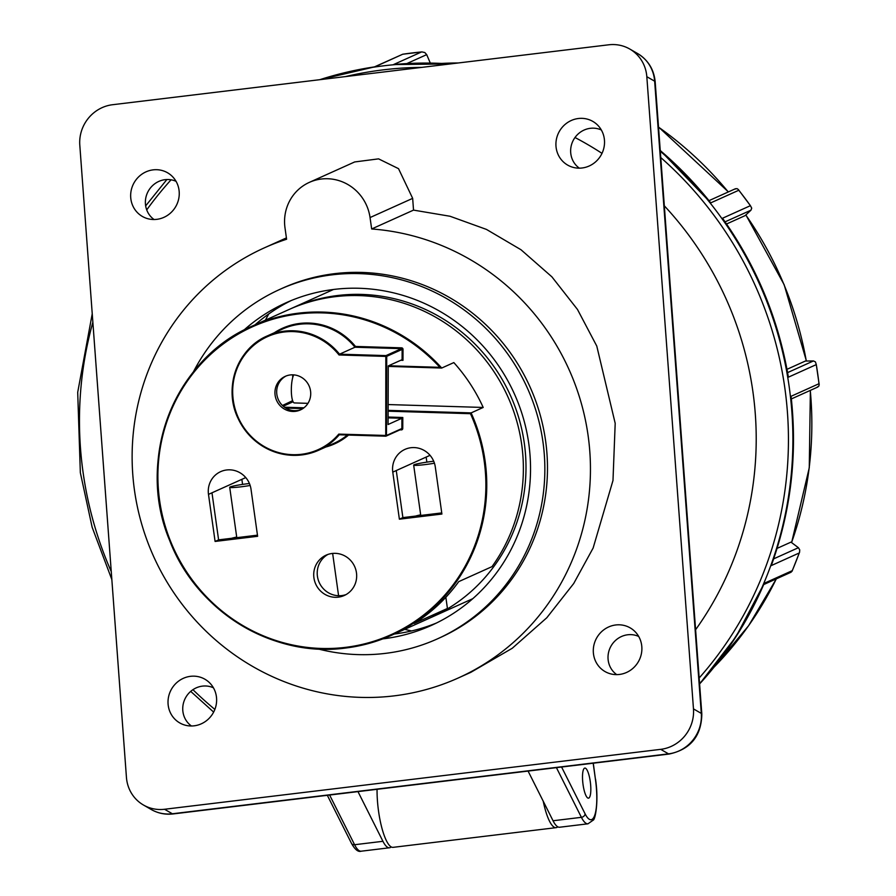 <?xml version="1.0" encoding="UTF-8"?>
<svg xmlns="http://www.w3.org/2000/svg" width="896" height="896" viewBox="0 0 896 896"><rect width="100%" height="100%" fill="white"/><g stroke="black" fill="none" stroke-linecap="round" stroke-linejoin="round"><path stroke-width="1.34" d="M429.621 618.117A169.557 163.71 -114.3 0 0 430.931 617.534A169.557 163.71 -114.3 0 0 524.306 443.24A169.557 163.71 -114.3 0 0 291.637 308.336A169.557 163.71 -114.3 0 0 290.326 308.93M190.501 676.323A25.211 24.002 -60.1 0 0 168.202 699.026A25.211 24.002 -60.1 0 0 184.565 724.998A25.211 24.002 -60.1 0 0 194.152 725.816A25.211 24.002 -60.1 0 0 215.208 708.467A25.211 24.002 -60.1 0 0 209.126 682.349A25.211 24.002 -60.1 0 0 190.501 676.323M191.442 725.984A22.12 21.056 119.9 0 1 183.557 702.71A22.12 21.056 119.9 0 1 202.462 686.123A22.12 21.056 119.9 0 1 213.427 687.803M615.765 624.971A25.211 24.002 -60.1 0 0 593.477 647.662A25.211 24.002 -60.1 0 0 609.829 673.635A25.211 24.002 -60.1 0 0 619.416 674.453A25.211 24.002 -60.1 0 0 640.472 657.104A25.211 24.002 -60.1 0 0 634.39 630.997A25.211 24.002 -60.1 0 0 615.765 624.971M616.717 674.621A22.12 21.056 119.9 0 1 608.832 651.347A22.12 21.056 119.9 0 1 627.726 634.771A22.12 21.056 119.9 0 1 638.702 636.451M578.402 118.507A25.211 24.002 -60.1 0 0 556.102 141.198A25.211 24.002 -60.1 0 0 572.466 167.171A25.211 24.002 -60.1 0 0 582.053 167.989A25.211 24.002 -60.1 0 0 603.109 150.64A25.211 24.002 -60.1 0 0 597.027 124.522A25.211 24.002 -60.1 0 0 578.402 118.507M579.342 168.157A22.12 21.056 119.9 0 1 571.458 144.883A22.12 21.056 119.9 0 1 590.363 128.307A22.12 21.056 119.9 0 1 601.328 129.976M153.126 169.859A25.211 24.002 -60.1 0 0 130.838 192.562A25.211 24.002 -60.1 0 0 147.19 218.534A25.211 24.002 -60.1 0 0 156.778 219.341A25.211 24.002 -60.1 0 0 177.834 202.003A25.211 24.002 -60.1 0 0 171.752 175.885A25.211 24.002 -60.1 0 0 153.126 169.859M154.067 219.52A22.12 21.056 119.9 0 1 146.194 196.246A22.12 21.056 119.9 0 1 165.088 179.659A22.12 21.056 119.9 0 1 176.053 181.339M411.566 630.941A213.797 206.416 65.7 0 1 404.734 629.339M265.44 320.141A213.797 206.416 65.7 0 1 268.755 313.947M318.203 648.984A191.677 185.058 -114.3 0 0 437.394 638.882L440.014 637.694A191.677 185.058 -114.3 0 0 545.574 440.675A191.677 185.058 -114.3 0 0 282.554 288.165L279.933 289.352A191.677 185.058 -114.3 0 0 193.39 371.918M437.394 638.882A191.677 185.058 -114.3 0 0 542.942 441.862A191.677 185.058 -114.3 0 0 279.933 289.352M382.85 638.87A176.938 170.822 -114.3 0 0 431.334 625.43A176.938 170.822 -114.3 0 0 528.774 443.576A176.938 170.822 -114.3 0 0 285.992 302.792A176.938 170.822 -114.3 0 0 243.79 330.21M436.542 622.978A176.938 170.822 65.7 0 1 394.318 634.021M371.661 228.973L370.048 217.56A44.229 42.706 65.7 0 0 309.355 182.37A44.229 42.706 65.7 0 0 284.995 227.83L286.597 239.243A235.917 227.763 -114.3 0 0 264.387 247.834A235.917 227.763 -114.3 0 0 134.478 490.325A235.917 227.763 -114.3 0 0 458.181 678.026A235.917 227.763 -114.3 0 0 588.101 435.546A235.917 227.763 -114.3 0 0 371.661 228.973L413.526 210.112L450.038 216.261L486.45 229.41L521.002 249.749L551.88 276.819L577.494 309.478L596.77 346.058L615.194 423.338L612.987 480.48L593.13 548.038L573.709 583.52L546.795 617.758L512.232 648.278L470.87 672.314L458.181 678.026M590.262 781.502A15.154 3.774 -96.9 0 1 588.482 798.168A15.154 3.774 -96.9 0 1 583.072 784.75A15.154 3.774 -96.9 0 1 584.853 768.085A15.154 3.774 -96.9 0 1 590.262 781.502M595.403 779.05L595.526 779.094C598.965 801.651 595.168 819.941 593.152 820.176L587.978 823.805L559.63 827.232A40.544 10.114 -96.9 0 1 553.045 820.758L528.08 771.075M309.355 182.37L354.67 161.952L378.571 158.861L398.518 168.661L412.664 198.363L413.526 210.112M255.035 324.822A176.938 170.822 65.7 0 1 291.278 300.518M143.483 805.034A36.859 35.09 -60.1 0 0 164.55 809.267L172.379 813.77A14.739 3.674 83.1 0 0 173.074 813.938C165.323 814.822 158.066 813.355 151.312 809.547L143.483 805.034A36.859 35.09 -60.1 0 1 126.437 777.37L79.8 145.174A36.859 35.09 -60.1 0 1 112.56 104.72L608.709 44.8A36.859 35.09 -60.1 0 1 629.776 49.034A36.859 35.09 -60.1 0 1 646.822 76.698L693.47 708.893L701.299 713.406L654.651 81.2L646.822 76.698M151.312 809.547A36.859 35.09 -60.1 0 0 172.379 813.77L668.528 753.861L660.699 749.347L164.55 809.267M660.699 749.347A36.859 35.09 -60.1 0 0 693.47 708.893M357.974 791.616L382.939 841.299A40.544 10.114 83.1 0 0 389.525 847.773A40.544 10.114 83.1 0 0 391.216 846.933M293.731 374.875A14.739 3.472 91.7 0 0 291.346 391.373A14.739 3.472 91.7 0 0 294.381 402.931L307.955 403.346M434.437 463.21A14.739 1.109 172 0 1 424.771 464.632A14.739 1.109 172 0 1 413.672 465.102A14.739 1.109 172 0 1 431.782 461.474A14.739 1.109 172 0 1 433.709 461.25M415.598 516.074A22.12 1.669 172 0 1 420.661 514.83M250.152 485.475A14.739 1.109 172 0 1 240.811 486.842A14.739 1.109 172 0 1 229.712 487.323A14.739 1.109 172 0 1 247.811 483.694A14.739 1.109 172 0 1 249.424 483.504M231.638 538.283A22.12 1.669 172 0 1 236.701 537.051M388.114 410.368L471.117 412.899L470.478 413.694L388.114 411.186M274.366 332.73A63.403 61.208 65.7 0 1 299.79 323.434A63.403 61.208 65.7 0 1 355.466 346.438L354.962 347.234A62.664 60.502 -114.3 0 0 299.712 324.24A62.664 60.502 -114.3 0 0 282.677 328.989L267.266 335.933A62.664 60.502 65.7 0 1 284.312 331.184A62.664 60.502 65.7 0 1 339.55 354.178L339.046 354.984A61.925 59.786 -114.3 0 0 284.234 331.99A61.925 59.786 -114.3 0 0 233.296 400.333A61.925 59.786 -114.3 0 0 301.426 454.294A61.925 59.786 -114.3 0 0 338.778 434.112L386.456 435.478L401.867 428.534L401.901 418.275L402.797 417.491L402.752 428.478A1.478 1.422 -114.3 0 1 401.318 429.901L399.963 429.856M332.125 553.482A22.12 21.358 -114.3 0 0 326.11 555.15A22.12 21.358 -114.3 0 0 314.608 581.045A22.12 21.358 -114.3 0 0 338.262 597.162A22.12 21.358 -114.3 0 0 344.277 595.482A22.12 21.358 -114.3 0 0 355.779 569.587A22.12 21.358 -114.3 0 0 332.125 553.482M327.891 554.445A22.12 21.358 -114.3 0 0 318.405 580.418A22.12 21.358 -114.3 0 0 341.757 595.582A22.12 21.358 -114.3 0 0 345.99 594.608M290.27 374.942A18.435 17.797 -114.3 0 0 285.264 376.342A18.435 17.797 -114.3 0 0 275.677 397.914A18.435 17.797 -114.3 0 0 295.389 411.342A18.435 17.797 -114.3 0 0 300.395 409.942A18.435 17.797 -114.3 0 0 309.982 388.371A18.435 17.797 -114.3 0 0 290.27 374.942M286.149 375.962A18.435 17.797 -114.3 0 0 277.57 397.6A18.435 17.797 -114.3 0 0 297.136 410.547A18.435 17.797 -114.3 0 0 301.269 409.528M441.661 368.032L388.259 366.408L441.717 368.043L453.824 362.589A169.557 163.71 -114.3 0 1 483.202 407.456L471.117 412.899A169.557 163.71 65.7 0 1 391.709 635.197C377.003 641.805 361.637 646.083 345.587 648.043C272.989 658.09 196.426 611.285 169.669 540.512C135.43 459.749 174.328 358.87 252.414 325.998L289.016 309.512A169.557 163.71 65.7 0 1 335.126 296.677A169.557 163.71 65.7 0 1 499.643 380.778A169.557 163.71 65.7 0 1 492.005 566.642L458.73 581.627A169.557 163.71 65.7 0 1 414.154 623.459L447.429 608.462A169.557 163.71 65.7 0 1 428.31 618.71L391.709 635.197A169.557 163.71 65.7 0 1 345.598 648.032A169.557 163.71 65.7 0 1 164.226 524.518A169.557 163.71 65.7 0 1 252.414 325.998A169.557 163.71 65.7 0 1 298.536 313.163A169.557 163.71 65.7 0 1 441.739 368.032L439.891 367.326A168.829 162.994 -114.3 0 0 298.458 313.97A168.829 162.994 -114.3 0 0 159.578 500.282A168.829 162.994 -114.3 0 0 345.318 647.382A168.829 162.994 -114.3 0 0 470.478 413.694M392.773 472.125L399.381 519.187L441.907 514.046L435.299 466.984A22.12 21.358 -114.3 0 0 404.947 449.389A22.12 21.358 -114.3 0 0 392.773 472.125L396.267 470.546L402.886 517.608L441.75 512.915M208.488 494.379L215.096 541.442L257.622 536.301L251.014 489.238A22.12 21.358 -114.3 0 0 220.662 471.643A22.12 21.358 -114.3 0 0 208.488 494.379L211.982 492.8L218.602 539.862L257.466 535.17M355.466 346.438L401.598 347.838A1.478 1.422 -114.3 0 1 403.021 349.35L402.987 360.338L402.102 359.666L388.27 365.893L388.069 424.514L401.901 418.275L388.091 417.861M211.982 492.8L245.258 477.814A22.12 21.358 65.7 0 1 245.146 476.896M241.864 479.338L242.581 484.4M396.267 470.546L429.542 455.56A22.12 21.358 65.7 0 1 429.43 454.642M426.149 457.083L426.854 462.134M445.85 597.285L447.429 608.462M402.886 517.608L399.381 519.187M218.602 539.862L215.096 541.442M401.598 347.838L401.419 348.656L386.008 355.6L339.55 354.178L354.962 347.234L401.419 348.656A0.739 0.717 65.7 0 1 402.136 349.406L386.725 356.35L386.456 435.478A0.739 0.717 -114.3 0 1 386.042 436.128L401.453 429.184A0.739 0.717 65.7 0 0 401.867 428.534L402.752 428.478M483.202 407.456L388.136 404.555M282.442 405.496L292.622 400.68M292.701 377.675L292.712 374.819M292.622 400.904A0.739 0.717 -114.3 0 0 292.97 401.554M339.282 434.773L338.778 434.112L339.282 434.773L385.694 436.184M301.672 454.944A62.664 60.502 65.7 0 1 234.674 409.282A62.664 60.502 65.7 0 1 267.266 335.933C237.418 348.432 223.306 387.744 237.832 417.939C251.541 444.405 272.832 456.736 301.683 454.944L318.741 450.195A62.664 60.502 65.7 0 0 339.27 434.784L385.717 436.195A0.739 0.739 0 0 0 386.042 436.128A0.739 0.717 -114.3 0 1 385.739 436.195L385.829 356.406L386.725 356.35A0.739 0.717 65.7 0 0 386.008 355.6L385.829 356.406L339.046 354.984M400.747 360.27L402.987 360.338L402.102 359.666L402.136 349.406L403.021 349.35M695.598 629.731A331.755 320.298 -114.3 0 0 752.909 391.675A331.755 320.298 -114.3 0 0 664.328 205.834M602 153.362A331.755 320.298 -114.3 0 0 574.997 137.514M764.232 583.296L735.997 636.72L699.608 683.939A368.614 355.891 -114.3 0 0 764.232 583.296L792.243 570.674A368.614 355.891 -114.3 0 0 799.221 552.989L771.21 565.611A368.614 355.891 -114.3 0 0 790.955 396.346L818.978 383.723A368.614 355.891 -114.3 0 0 817.757 374.147A368.614 355.891 -114.3 0 0 816.29 364.605L819.179 384.552L818.843 386.131L817.141 387.15M788.267 377.227A368.614 355.891 -114.3 0 0 722.4 218.299L723.083 219.038C756.638 266.56 778.355 318.954 788.222 376.23L788.267 377.227L816.29 364.605L815.438 361.906L813.456 360.942L805.358 361.043L786.99 369.32M777.078 548.386L790.978 542.125L798.403 547.714L799.736 549.898L799.568 552.25L792.098 571.166L790.888 572.298M722.4 218.299L750.411 205.677L751.71 208.152L750.971 210.19L745.091 215.634L726.533 224M430.304 63.078L426.698 54.634L406.851 63.571M374.45 66.886L402.73 54.23L421.904 51.912L424.794 52.528L426.698 54.634M735.022 189.034L736.96 188.597L738.338 189.493M771.21 565.611L771.546 564.872C790.922 510.877 797.462 454.978 791.168 397.174L790.955 396.346M374.707 66.842L374.898 66.83A368.614 355.891 -114.3 0 0 319.782 79.688L374.707 66.853M402.73 54.23L374.898 66.83M450.498 63.907L393.512 64.579L421.534 51.957A368.614 355.891 -114.3 0 0 402.92 54.208M660.24 150.394L710.763 202.866L738.786 190.254A368.614 355.891 -114.3 0 1 750.411 205.677L738.326 189.493M557.782 826.818A40.544 10.114 -96.9 0 1 556.091 827.658L393.064 847.347A40.544 10.114 -96.9 0 1 377.059 789.309M556.091 827.658A40.544 10.114 -96.9 0 1 543.222 801.203M587.978 823.805A40.544 10.114 -96.9 0 1 581.403 817.331L553.045 820.758M370.048 217.56L412.664 198.363M173.074 813.938L669.222 754.029A14.739 3.674 83.1 0 1 668.528 753.861A36.859 35.09 -60.1 0 0 701.299 713.406A14.739 2.621 -4.2 0 1 701.826 714.034L655.178 81.827A14.739 2.621 -4.2 0 0 654.651 81.2A36.859 35.09 -60.1 0 0 637.605 53.536L629.776 49.034M561.579 767.021L585.099 813.837A36.859 9.195 83.1 0 0 595.045 814.307A36.859 9.195 83.1 0 0 595.414 779.184L593.174 763.213M382.939 841.299L354.592 844.726A40.544 10.114 83.1 0 0 361.166 851.2C358.176 852.219 354.939 849.587 351.456 843.304A3.685 2.934 -26.7 0 0 354.592 844.726L329.616 795.043M585.099 813.837A3.685 2.934 -26.7 0 1 581.403 817.331L556.427 767.648M593.286 763.202L595.414 779.184M347.368 435.03A62.664 60.502 -114.3 0 1 334.152 443.251L318.741 450.195A62.664 60.502 65.7 0 1 301.706 454.944M388.562 365.77L439.891 367.326M302.859 408.587L285.768 408.061M388.091 417.043L402.797 417.491M348.555 435.064A63.403 61.208 65.7 0 1 325.842 447.003M293.082 401.778L283.237 406.213M284.48 407.21L303.946 407.803M401.318 429.901L401.229 429.285M713.955 667.24A353.864 341.656 -114.3 0 0 776.294 578.883M791.56 542.562A353.864 341.656 -114.3 0 0 810.275 390.421M660.296 151.256A368.614 355.891 65.7 0 1 789.219 387.005A368.614 355.891 65.7 0 1 699.574 683.603M92.859 322.258A364.93 352.33 -114.3 0 0 83.104 472.562A364.93 352.33 -114.3 0 0 111.261 571.626M192.942 689.685A364.93 352.33 -114.3 0 0 214.85 709.419M699.16 678.003A364.93 352.33 -114.3 0 0 784.806 387.822A364.93 352.33 -114.3 0 0 660.766 157.562M806.299 361.032A353.864 341.656 -114.3 0 0 745.786 214.984M728.28 191.968A353.864 341.656 -114.3 0 0 658.515 127.12M458.203 62.978A353.864 341.656 -114.3 0 0 441.93 63.414M710.763 202.866A368.614 355.891 -114.3 0 0 660.251 150.539M450.341 63.93A368.614 355.891 -114.3 0 0 393.512 64.579M320.118 79.654A368.614 355.891 65.7 0 1 448.941 64.098M421.781 67.379A364.93 352.33 -114.3 0 0 345.442 76.597M171.069 179.805A364.93 352.33 -114.3 0 0 146.72 209.899M773.662 558.858L798.403 547.714M787.595 372.602L813.456 360.942M750.971 210.19L725.054 221.861M333.502 289.475L291.637 308.336M472.797 598.674L430.931 617.534M286.418 237.91L264.387 247.834M669.222 754.029C690.558 749.347 701.422 736.008 701.826 714.034M637.605 53.536C648.099 59.987 653.957 69.418 655.178 81.827M389.525 847.773L361.166 851.2M351.456 843.304L327.331 795.312M420.75 515.446L413.672 465.102M236.79 537.667L229.712 487.323M338.587 595.717L332.64 553.426M810.376 390.365L809.267 467.768L791.616 542.606M776.362 578.85L748.597 625.733L713.843 667.374M92.232 313.79L77.706 392.336L80.338 472.685L92.142 527.24L111.843 579.555M190.702 691.387L213.64 712.085M145.656 205.89L166.891 179.514M791.056 572.23L763.762 584.528M817.891 386.982L791.358 398.933M735.526 188.698L709.106 200.603M806.422 361.032L784.146 284.682L745.875 214.906M728.392 191.912L658.515 126.997M458.371 62.955L441.762 63.403"/></g></svg>
